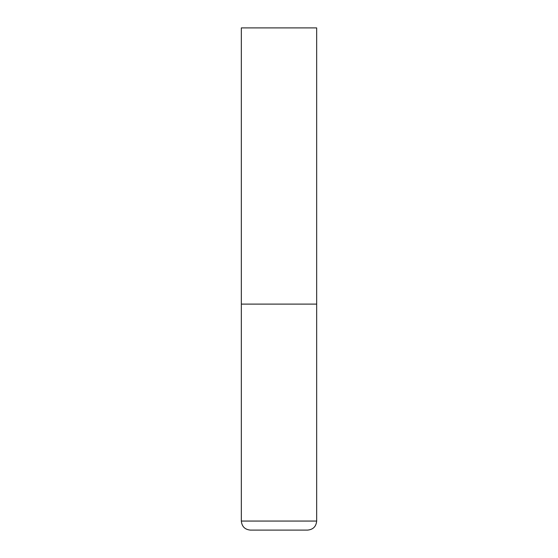 <?xml version="1.0" encoding="UTF-8"?>
<svg xmlns="http://www.w3.org/2000/svg" width="558" height="558" viewBox="0 0 558 558"><rect width="100%" height="100%" fill="white"/><g stroke="black" fill="none" stroke-linecap="round" stroke-linejoin="round"><path stroke-width="0.84" d="M316.665 521.06L316.665 304.11L241.335 304.11L316.665 304.11L316.665 27.9L241.335 27.9L241.335 521.06C241.872 526.55 244.885 529.563 250.375 530.1L307.625 530.1C313.115 529.563 316.128 526.55 316.665 521.06L241.335 521.06"/></g></svg>
